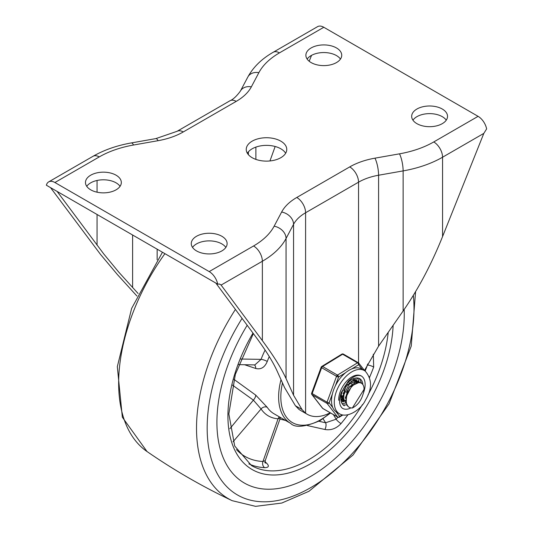 <?xml version="1.0" encoding="UTF-8"?>
<svg xmlns="http://www.w3.org/2000/svg" width="533" height="533" viewBox="0 0 533 533"><rect width="100%" height="100%" fill="white"/><g stroke="black" fill="none" stroke-linecap="round" stroke-linejoin="round"><path stroke-width="0.8" d="M280.824 141.158A20.261 11.699 180 0 1 286.761 149.427A20.261 11.699 180 0 1 274.255 160.233A20.261 11.699 180 0 1 252.176 157.701A20.261 11.699 180 0 1 246.239 149.427A20.261 11.699 180 0 1 258.745 138.62A20.261 11.699 180 0 1 280.824 141.158M247.352 153.244A20.261 11.699 180 0 1 280.824 148.794A20.261 11.699 180 0 1 285.648 153.244M262.363 340.627L262.363 261.25L221.102 285.075L262.363 340.627C273.469 355.624 281.371 368.276 286.054 378.577L293.556 395.233L302.044 409.571L305.596 413.228A49.875 28.795 120 0 0 307.135 414.228A49.875 28.795 120 0 0 330.213 412.775M215.825 283.05L255.753 336.809C265.767 350.334 272.889 361.74 277.113 371.028L284.615 387.684L295.395 405.733L298.986 409.411A49.875 28.795 120 0 0 300.525 410.41L307.135 414.228M416.926 123.663A17.922 10.347 0 0 0 436.46 125.901A17.922 10.347 0 0 0 447.527 116.341A17.922 10.347 0 0 0 442.277 109.025A17.922 10.347 0 0 0 422.742 106.78A17.922 10.347 0 0 0 411.676 116.341A17.922 10.347 0 0 0 416.926 123.663M446.261 120.158A17.922 10.347 0 0 0 442.277 116.66A17.922 10.347 0 0 0 412.942 120.158M196.524 250.91A17.922 10.347 0 0 0 216.052 253.155A17.922 10.347 0 0 0 227.118 243.594A17.922 10.347 0 0 0 221.868 236.279A17.922 10.347 0 0 0 202.333 234.034A17.922 10.347 0 0 0 191.274 243.594A17.922 10.347 0 0 0 196.524 250.91M225.852 247.412A17.922 10.347 0 0 0 221.868 243.914A17.922 10.347 0 0 0 192.533 247.412M336.476 47.943A17.922 10.347 180 0 1 341.726 55.265A17.922 10.347 180 0 1 330.667 64.819A17.922 10.347 180 0 1 311.132 62.581A17.922 10.347 180 0 1 305.882 55.265A17.922 10.347 180 0 1 316.948 45.705A17.922 10.347 180 0 1 336.476 47.943M307.148 59.083A17.922 10.347 180 0 1 336.476 55.579A17.922 10.347 180 0 1 340.467 59.083M116.074 175.197A17.922 10.347 180 0 1 121.324 182.513A17.922 10.347 180 0 1 110.258 192.073A17.922 10.347 180 0 1 90.723 189.828A17.922 10.347 180 0 1 85.473 182.513A17.922 10.347 180 0 1 96.54 172.952A17.922 10.347 180 0 1 116.074 175.197M86.739 186.33A17.922 10.347 180 0 1 116.074 182.832A17.922 10.347 180 0 1 120.058 186.33M54.912 182.513L209.196 271.59L253.548 245.98A82.602 47.69 0 0 0 274.129 226.205L281.637 212.034A60.782 35.091 180 0 1 296.781 197.476L349.728 166.909A60.782 35.091 180 0 1 374.939 158.168L399.477 153.837A82.602 47.69 0 0 0 433.735 141.951L478.088 116.341L323.804 27.27A12.466 7.196 -120 0 0 317.575 26.65L273.216 52.254C261.77 58.797 253.315 67.045 247.852 76.999A12.466 9.734 -152.1 0 1 258.871 72.655L251.363 86.826A60.782 35.091 180 0 1 236.219 101.377L183.272 131.944A60.782 35.091 180 0 1 158.061 140.692L133.523 145.023A82.602 47.69 0 0 0 99.265 156.909L54.912 182.513A12.466 7.196 -120 0 0 48.676 181.893A12.466 7.196 -120 0 0 46.371 185.218L217.731 284.156L219.549 284.042L221.022 284.968L219.356 284.009M478.088 116.341A12.466 7.196 60 0 1 486.629 128.906L483.817 133.397L442.557 157.222A12.466 7.196 -120 0 0 433.735 141.951M209.196 271.59A12.466 7.196 60 0 1 217.731 284.156M50.522 187.616L100.457 254.348L117.493 274.668L136.921 296.015M57.131 191.434L103.728 253.915L118.752 272.123L138.087 293.51M269.951 160.953L275.161 146.488M309.193 61.255L311.558 55.345M364.479 370.475L378.583 346.15L403.128 310.986C418.198 289.279 431.337 264.481 442.557 236.599L483.817 133.397M310.579 476.469A132.47 76.486 -60 0 1 244.347 483.031A132.47 76.486 -60 0 1 247.185 325.277A132.47 76.486 120 0 0 244.347 483.031A132.47 76.486 120 0 0 310.579 476.469A132.47 76.486 120 0 0 404.161 309.493A132.47 76.486 -60 0 1 310.579 476.469M279.932 419.078L285.575 420.45M307.421 425.574L324.903 429.485C330.96 430.537 336.336 428.565 341.04 423.582A113.769 65.686 120 0 0 347.849 414.894M369.582 377.237A113.769 65.686 120 0 0 373.68 367.044L373.32 354.205M244.567 364.732L255.693 368.456C260.904 369.769 264.754 367.444 267.26 361.461A57.664 33.293 -60 0 1 269.272 356.57M281.011 379.683A57.664 33.293 120 0 0 290.565 423.335L274.035 413.788A57.664 33.293 -60 0 1 267.26 407.352L255.693 395.093L233.907 379.329M254.274 364.892A4.677 2.998 -72.6 0 1 255.693 368.456M232.461 385.093L253.388 400.123A4.677 2.012 125.8 0 0 255.693 395.093M267.26 407.352A4.677 3.671 -33.8 0 0 261.07 408.964L253.388 400.123L229.843 428.752M323.078 418.758L325.59 422.776A4.677 2.152 -77 0 1 324.903 429.485M337.842 417.179A109.098 62.987 -60 0 1 336.163 419.218L325.59 422.776L318.921 421.257M265.187 462.764A4.677 3.578 130.2 0 0 266.587 463.15L265.014 461.785M265.108 350.074A62.341 35.991 120 0 0 261.07 359.362A4.677 1.039 -159.3 0 1 267.26 361.461M240.789 359.029L261.07 359.362L254.867 364.905L238.617 364.639M233.028 441.804L261.07 408.964A62.341 35.991 120 0 0 278.079 418.791A4.677 3.671 93.8 0 1 279.379 416.873M248.844 463.87A113.769 65.686 120 0 0 264.694 467.661A4.677 3.658 -87.4 0 1 262.956 461.485L278.079 418.791L280.371 417.845L265.207 460.645L262.956 461.485A109.098 62.987 -60 0 1 236.479 449.632M367.803 363.899L367.464 365.005A109.098 62.987 -60 0 1 365.118 371.041M264.694 467.661C268.825 467.554 269.458 466.049 266.587 463.15M347.456 384.333L343.725 390.829M342.999 393.354L344.818 391.462M348.589 384.933L349.248 382.534M351.034 381.222L350.907 382.701M350.101 385.859L346.363 392.355M343.945 394.74L342.672 395.679M340.907 397.705L341.273 397.585M343.698 400.976L342.652 396.998L343.765 396.325M351.234 386.458L351.893 384.06M346.59 396.266L345.311 397.205M343.778 398.078L342.812 398.491M341.6 398.837L340.893 398.944M353.379 380.202L353.579 381.142M352.133 381.861L352.086 380.662M341.147 399.61L341.906 399.577M343.019 399.384L343.918 399.11M359.815 382.408L356.184 381.688L348.615 387.831L345.297 398.524L346.41 397.858M346.33 399.65L345.457 400.017M344.245 400.363L343.432 400.483M342.426 400.483L341.733 400.376M353.346 378.716L354.052 379.03M355.211 380.069L355.598 380.675M356.024 381.728L356.224 382.667M354.778 383.387L354.731 382.188M354.465 380.855L354.172 380.062M340.993 400.216L341.38 400.47M342.253 400.869L342.859 401.036M343.792 401.136L344.551 401.102M345.67 400.909L346.25 400.743M342.932 401.349L340.9 399.184M342.652 396.998L345.97 386.305L353.539 380.162L357.17 380.882M357.856 381.595L358.243 382.201M357.11 382.381L356.817 381.588M356.297 380.689L355.871 380.209M356.71 380.535L354.099 379.236L352.28 379.23M341.1 395.906L343.812 401.862M361.447 383.274L359.382 382.288L351.82 385.805L346.643 395.972L346.397 399.164A12.466 7.196 -60 0 1 351.84 386.612A12.466 7.196 -60 0 1 361.447 383.274A12.466 7.196 -60 0 1 364.032 388.983A12.466 7.196 -60 0 1 362.846 394.753C360.954 400.949 357.456 405.373 352.36 408.012C347.829 407.932 345.837 404.98 346.397 399.164M358.942 382.221L358.516 381.735M357.81 381.182L356.744 380.762L349.175 384.273L343.998 394.447L343.752 397.631M337.822 375.365L336.256 377.058M340.947 399.777L343.792 398.184M353.752 381.082L353.792 380.116M341.373 401.989L343.265 401.436M343.832 401.196L344.458 400.903M345.517 400.31L346.317 399.79M356.397 382.607L356.437 381.641M356.377 380.342L355.851 378.004M342.119 403.661L345.81 403.001M359.075 382.687L359.022 381.921M359.022 381.875L357.676 377.99M343.119 404.913L347.01 404.967M361.667 383.407L359.235 378.423M341.26 395.013L348.269 406.706M364.026 389.403L352.36 408.012M338.688 400.263A18.702 10.8 -60 0 1 346.663 381.175A18.702 10.8 -60 0 1 361.261 375.965A18.702 10.8 -60 0 1 365.125 384.06A18.702 10.8 -60 0 1 363.446 392.961A18.702 10.8 -60 0 0 365.125 384.06A18.702 10.8 -60 0 0 361.754 376.278A18.702 10.8 -60 0 0 361.261 375.965C357.556 374.512 353.219 376.285 348.242 381.282L341.347 392.368C338.715 399.757 339.008 405.013 342.226 408.145L342.559 408.358A18.702 10.8 -60 0 1 342.306 408.205M362.88 384.613A15.584 9.001 120 0 0 359.702 378.663A15.584 9.001 120 0 0 347.536 383.007A15.584 9.001 120 0 0 340.893 398.911A15.584 9.001 120 0 0 344.118 405.66A15.584 9.001 120 0 0 344.338 405.78M350.294 408.251A18.702 10.8 -60 0 1 342.559 408.358A18.702 10.8 -60 0 0 350.294 408.251M343.592 354.272A1.559 0.899 120 0 0 343.439 354.132A1.559 0.899 120 0 0 343.179 354.059A1.559 0.899 120 0 0 342.626 354.232L322.592 366.504A1.559 0.873 -121.5 0 0 321.819 366.424A1.559 0.873 -121.5 0 0 321.812 366.431A1.559 1.559 0 0 0 321.159 367.224A1.559 0.366 20.1 0 0 321.159 367.277A1.559 0.366 20.1 0 0 321.266 367.437A1.559 0.366 20.1 0 0 321.652 367.717L336.53 376.305A1.559 0.899 -60 0 1 336.923 375.598A1.559 0.899 -60 0 1 337.469 375.099L322.592 366.504A1.559 0.899 120 0 0 322.045 367.01A1.559 0.899 120 0 0 321.652 367.717L312.171 393.581A1.559 0.899 120 0 0 312.038 394.3A1.559 0.899 120 0 0 312.205 394.833L327.082 403.421A1.559 0.899 -60 0 1 326.916 402.888A1.559 0.899 -60 0 1 327.049 402.168L312.171 393.581A1.559 0.366 -159.9 0 1 311.672 393.141A1.559 0.366 -159.9 0 1 311.678 393.087A1.559 0.366 -159.9 0 1 311.712 393.041M365.032 370.988A24.938 14.398 120 0 0 364.379 370.568L361.621 368.976A24.938 14.398 120 0 0 351.72 368.943A24.938 14.398 120 0 0 345.517 372.747A24.938 14.398 120 0 0 335.33 385.912L338.602 376.984A1.559 0.873 -121.5 0 0 338.255 375.912A1.559 0.873 -121.5 0 0 337.962 375.512A1.559 0.873 -121.5 0 0 337.469 375.099L357.503 362.82A1.559 0.899 -60 0 1 358.056 362.653A1.559 0.899 -60 0 1 358.316 362.72A1.559 0.899 -60 0 1 358.469 362.86A1.559 1.239 -37.8 0 1 358.762 363.12A1.559 1.559 0 0 0 358.316 362.72L343.439 354.132A1.559 1.559 0 0 0 341.84 354.152A1.559 0.873 58.5 0 1 341.853 354.145A1.559 0.873 58.5 0 1 342.626 354.232L357.503 362.82A1.559 0.873 58.5 0 1 358.289 363.639A1.559 0.873 58.5 0 1 358.636 364.705A1.559 1.239 -37.8 0 0 358.762 363.12L364.705 370.761M342.226 414.867L339.668 416.433A1.559 1.239 142.2 0 1 337.629 417.013L322.751 408.418A1.559 0.899 120 0 0 322.911 408.558A1.559 0.899 120 0 0 323.111 408.624M335.33 385.912A24.938 14.398 120 0 0 332.392 393.92A24.938 14.398 120 0 0 331.526 401.369A24.938 14.398 120 0 0 332.759 407.538L329.121 402.848A1.559 0.366 -159.9 0 1 328.108 402.635A1.559 0.366 -159.9 0 1 327.642 402.462A1.559 0.366 -159.9 0 1 327.049 402.168L336.53 376.305A1.559 0.366 20.1 0 0 337.596 376.771A1.559 0.366 20.1 0 0 338.602 376.984L345.517 372.747M311.812 394.42A1.559 1.239 -37.8 0 0 312.205 394.833L322.751 408.418A1.559 1.239 142.2 0 1 322.458 408.165A1.559 1.559 0 0 0 322.911 408.558L337.789 417.146A1.559 0.899 -60 0 1 337.629 417.013L327.082 403.421A1.559 1.239 -37.8 0 0 329.121 402.848L332.392 393.92M357.177 377.944A15.584 9.001 -60 0 1 357.79 379.123M332.759 407.538A24.938 14.398 120 0 0 336.03 411.749A24.938 14.398 120 0 0 336.683 412.169L339.441 413.755C347.363 418.698 361.394 409.364 365.425 400.176C372.281 388.917 372.201 379.223 365.198 371.095L364.379 370.568A24.938 14.398 120 0 0 344.911 377.511A24.938 14.398 120 0 0 334.284 402.961A24.938 14.398 120 0 0 338.781 413.335A24.938 14.398 120 0 0 339.441 413.755M295.395 405.733L302.044 409.571M323.804 27.27L279.452 52.874A12.466 7.196 -120 0 0 273.216 52.254M99.265 156.909A12.466 7.196 -120 0 0 93.028 156.289L48.676 181.893M279.452 52.874A82.602 47.69 0 0 0 258.871 72.655M286.054 378.577L286.054 238.491A95.067 54.886 180 0 1 262.363 261.25A12.466 7.196 -120 0 0 253.548 245.98M97.059 245.193L97.059 214.486M97.059 192.193L97.059 180.467M132.61 287.6L132.61 235.006M157.155 259.844L157.155 249.178M248.385 154.663L248.385 151.825M255.887 159.394L255.887 147.101M293.556 395.233L293.556 224.32L286.054 238.491A12.466 9.734 -152.1 0 0 274.129 226.205M305.596 413.228L305.596 212.747A48.316 27.896 0 0 0 293.556 224.32A12.466 9.734 -152.1 0 0 281.637 212.034M358.542 362.886L358.542 182.179L305.596 212.747A12.466 7.196 -120 0 0 296.781 197.476M378.583 346.15L378.583 175.23A48.316 27.896 0 0 0 358.542 182.179A12.466 7.196 -120 0 0 349.728 166.909M403.128 310.986L403.128 170.9L378.583 175.23A12.466 2.978 -100 0 0 374.939 158.168M442.557 236.599L442.557 157.222A95.067 54.886 180 0 1 403.128 170.9A12.466 2.978 -100 0 0 399.477 153.837M251.363 86.826A12.466 9.734 -152.1 0 0 240.343 91.17L247.852 76.999M236.219 101.377A12.466 7.196 -120 0 0 229.983 100.757C233.128 99.444 236.579 96.246 240.343 91.17M183.272 131.944A12.466 7.196 -120 0 0 177.036 131.325L229.983 100.757M158.061 140.692A12.466 2.978 -100 0 0 155.896 138.593L177.036 131.325M133.523 145.023A12.466 2.978 -100 0 0 131.351 142.924L155.896 138.593M413.322 295.375A146.255 84.441 -60 0 1 310.579 487.715A146.255 84.441 -60 0 1 213.866 466.435A146.255 84.441 -60 0 1 242.075 318.394M415.587 291.624L411.223 346.144L389.083 403.794L353.013 455.049L308.967 491.286L281.784 503.045L255.58 506.35L232.115 500.66A154.03 88.931 -60 0 1 235.413 309.426M232.115 500.66C202.427 486.589 174.058 470.213 147.028 451.538A154.03 88.931 -60 0 1 164.917 253.661M330.253 412.802A56.105 32.393 -60 0 1 320.5 419.837A56.105 32.393 -60 0 1 282.47 382.927M252.988 333.092A116.887 67.484 120 0 0 233.994 448.406A116.887 67.484 120 0 0 310.579 463.743A116.887 67.484 120 0 0 393.134 325.297M362.473 404.554A113.769 65.686 -60 0 1 308.38 459.926A113.769 65.686 -60 0 1 251.489 465.562L234.707 446.014L228.844 413.941L235.353 374.333L253.362 333.591M388.217 332.345A113.769 65.686 -60 0 1 367.923 395.113M367.23 364.998L367.464 365.005A4.677 1.093 -159.8 0 1 373.68 367.044M341.04 423.582A4.677 1.093 -140.2 0 1 336.163 419.218L333.411 414.621M351.72 368.943L358.636 364.705L362.22 369.322M338.049 417.219A1.559 0.899 -60 0 1 337.789 417.146A1.559 1.559 0 0 0 339.348 417.146A1.559 0.873 -121.5 0 0 339.381 417.126A1.559 0.873 -121.5 0 0 339.668 416.433L336.03 411.749M341.833 354.159A1.559 0.873 58.5 0 1 341.84 354.152L321.812 366.431A1.559 0.873 -121.5 0 0 321.779 366.451M369.316 376.704A1.559 1.239 142.2 0 1 369.522 377.251M131.351 142.924C116.934 145.476 104.162 149.933 93.028 156.289M147.028 451.538L122.343 417.219L117.327 366.671L131.624 308.434L162.445 252.236M290.565 423.335C295.042 428.039 304.916 427.113 320.18 420.55L330.58 412.988M264.768 462.471L265.301 463.004L265.207 460.645M357.81 381.175L359.355 382.068M321.159 367.224L311.678 393.087A1.559 1.559 0 0 0 311.912 394.58L322.458 408.165M342.846 415.007L339.381 417.126A1.559 1.559 0 0 1 339.348 417.146M369.635 377.491A1.559 1.559 0 0 0 369.416 376.851"/></g></svg>
